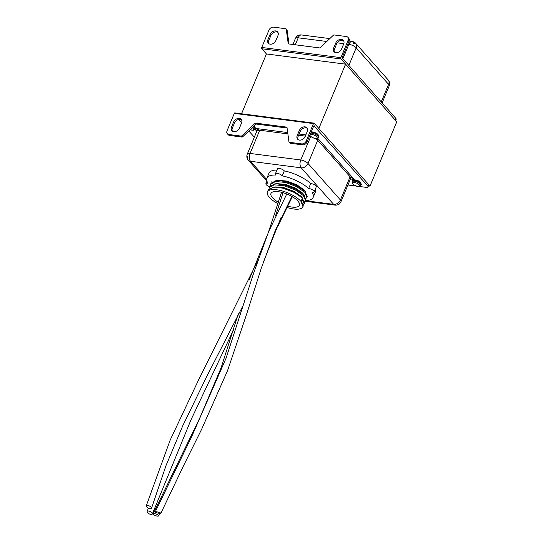 <?xml version="1.0" encoding="UTF-8"?>
<svg xmlns="http://www.w3.org/2000/svg" width="543" height="543" viewBox="0 0 543 543"><rect width="100%" height="100%" fill="white"/><g stroke="black" fill="none" stroke-linecap="round" stroke-linejoin="round"><path stroke-width="0.81" d="M368.425 185.896L370.007 186.1L318.85 128.447L345.606 64.162L266.437 53.961L261.828 48.761A0.964 0.536 -82.7 0 1 261.746 47.451L268.982 30.055A3.855 2.871 -41.6 0 1 273.529 27.15L285.747 28.725A0.964 0.719 -41.6 0 1 286.256 29.22L288.19 43.447L288.618 43.929M370.007 186.1L396.77 121.822L345.606 64.162M241.54 113.779L266.437 53.961M287.661 206.164A15.408 5.6 -157.4 0 0 299.417 205.308A15.408 5.6 -157.4 0 0 297.856 201.019A15.408 5.6 -157.4 0 0 282.727 192.609A15.408 5.6 -157.4 0 0 270.964 193.464A15.408 5.6 -157.4 0 0 272.525 197.754A15.408 5.6 -157.4 0 0 278.505 202.335M287.003 207.48A19.263 6.998 -157.4 0 0 302.974 206.788A19.263 6.998 -157.4 0 0 301.026 201.426A19.263 6.998 -157.4 0 0 282.116 190.919A19.263 6.998 -157.4 0 0 267.407 191.984A19.263 6.998 -157.4 0 0 269.355 197.347A19.263 6.998 -157.4 0 0 278.064 203.747M303.238 205.044L304.182 203.869L302.057 198.942L301.026 201.426L302.974 206.788M267.407 191.984L268.242 189.989L273.156 187.294L275.668 187.179L283.079 188.224L294.231 192.405L302.023 197.727L304.528 203.041L304.148 203.964M269.043 188.862L269.274 187.505L274.188 184.81L284.111 185.74L295.263 189.921L303.442 195.629L305.566 200.557L304.616 201.731M269.274 187.505L269.62 186.677L274.534 183.982L277.052 183.867L284.457 184.912L295.609 189.093L303.401 194.414L305.906 199.729L305.526 200.652M270.421 185.55L270.652 184.192L275.566 181.498L285.489 182.428L296.641 186.609L304.82 192.317L306.944 197.245L305.994 198.412M270.652 184.192L270.998 183.364L275.912 180.67L278.43 180.547L285.835 181.6L296.987 185.781L304.779 191.102L307.29 196.417L306.904 197.34M271.799 182.238L272.029 180.88M239.3 118.394A4.812 3.591 -41.6 0 0 233.619 122.026L231.549 127.001A4.812 3.591 -41.6 0 0 231.909 130.707A4.812 3.591 -41.6 0 0 235.886 131.392A4.812 3.591 -41.6 0 0 239.47 128.019L241.533 123.051A4.812 3.591 -41.6 0 0 241.18 119.345A4.812 3.591 -41.6 0 0 239.3 118.394M241.547 119.874A4.812 3.591 -41.6 0 0 240.155 119.358A4.812 3.591 -41.6 0 0 234.474 122.989L232.404 127.958A4.812 3.591 -41.6 0 0 232.39 131.134M305.017 126.865A4.812 3.591 -41.6 0 0 299.329 130.496L297.265 135.472A4.812 3.591 -41.6 0 0 297.618 139.178A4.812 3.591 -41.6 0 0 301.596 139.863A4.812 3.591 -41.6 0 0 305.18 136.49L307.25 131.521A4.812 3.591 -41.6 0 0 306.89 127.815A4.812 3.591 -41.6 0 0 305.017 126.865M307.257 128.345A4.812 3.591 -41.6 0 0 305.865 127.829A4.812 3.591 -41.6 0 0 300.184 131.46L298.114 136.429A4.812 3.591 -41.6 0 0 298.107 139.605M290.322 143.277L302.532 144.852L301.677 143.895L289.467 142.32L290.322 143.277A0.964 0.719 138.4 0 1 289.942 143.087L289.093 142.13A0.964 0.719 -41.6 0 0 289.467 142.32M352.699 179.156L353.255 178.579L354.219 179.428L349.916 178.918M255.244 128.474L255.59 128.555L254.986 129.078M347.934 185L356.425 186.093M359.371 186.473L366.152 187.349A3.855 1.398 -157.4 0 0 368.005 186.907A3.855 1.398 -157.4 0 0 367.618 185.835L313.935 125.8M254.328 137.182L248.823 130.978M241.615 122.854L238.601 119.453M301.677 143.895A3.855 2.871 -41.6 0 0 306.225 140.99L307.08 141.947L313.63 126.207A0.964 0.536 -82.7 0 1 314.18 125.738A0.964 0.536 -82.7 0 1 314.404 125.861M367.618 185.835L368.303 184.179L314.241 123.247A0.964 0.536 97.3 0 0 314.017 123.118A0.964 0.536 97.3 0 0 313.467 123.594L306.225 140.99M313.467 123.594L234.298 113.385L227.055 130.782A3.855 2.871 -41.6 0 0 227.341 133.748A3.855 2.871 -41.6 0 0 228.841 134.508L229.696 135.465L241.913 137.04L241.058 136.083L228.841 134.508M241.058 136.083A0.964 0.719 -41.6 0 0 241.906 135.757L242.762 136.721A0.964 0.719 138.4 0 1 241.913 137.04M287.077 128.026L256.595 124.096A0.964 0.719 -41.6 0 0 255.739 124.415L254.891 123.458L241.906 135.757M254.891 123.458A0.964 0.719 138.4 0 1 255.739 123.132L256.595 124.096M287.03 127.693L286.507 127.103L255.739 123.132M286.507 127.103A0.964 0.719 138.4 0 1 287.016 127.598L288.951 141.825A0.964 0.719 -41.6 0 0 289.093 142.13M368.303 184.179A3.855 1.398 22.6 0 1 368.697 185.251L368.005 186.907M234.298 113.385A0.964 0.536 -82.7 0 1 234.847 112.91L314.017 123.118M307.08 141.947A3.855 2.871 138.4 0 1 302.532 144.852M255.739 124.415L242.762 136.721M229.696 135.465A3.855 2.871 138.4 0 1 228.196 134.712L227.341 133.748M275.668 187.179L283.86 188.116L293.817 191.801L302.023 197.727M277.052 183.867L285.238 184.796L295.195 188.489L303.401 194.414M278.43 180.547L286.616 181.484L296.573 185.177L304.779 191.102M301.114 201.209L301.603 202.064M273.455 187.26L275.165 186.907L284.03 187.702L293.987 191.387L301.29 196.444L302.98 198.752M274.833 183.948L276.543 183.588L285.408 184.382L295.372 188.075L302.675 193.132L304.365 195.439M276.217 180.636L277.921 180.276L286.785 181.07L296.749 184.763L304.053 189.819L305.743 192.127M317.112 138.343L317.696 140.277L308.044 163.47L340.441 199.987L350.092 176.794L353.255 178.579M255.59 128.555L259.717 130.245L250.065 153.445L300.734 159.975L310.766 136.524M256.846 131.148L255.034 129.125M335.907 52.644A4.812 3.591 -41.6 0 0 341.595 49.013L343.658 44.044A4.812 3.591 -41.6 0 0 343.305 40.338A4.812 3.591 -41.6 0 0 339.327 39.653A4.812 3.591 -41.6 0 0 335.744 43.026L333.673 47.994A4.812 3.591 -41.6 0 0 334.033 51.7A4.812 3.591 -41.6 0 0 335.907 52.644M270.197 44.173A4.812 3.591 -41.6 0 0 275.878 40.542L277.948 35.573A4.812 3.591 -41.6 0 0 277.588 31.867A4.812 3.591 -41.6 0 0 273.618 31.182A4.812 3.591 -41.6 0 0 270.034 34.555L267.964 39.524A4.812 3.591 -41.6 0 0 268.317 43.23A4.812 3.591 -41.6 0 0 270.197 44.173M395.453 120.974A3.855 1.398 -157.4 0 0 395.06 119.901L340.997 58.963L261.828 48.761M395.06 119.901L395.752 118.245L342.538 58.271A0.964 0.536 -82.7 0 1 342.457 56.961L349.006 41.22L348.158 40.257A3.855 2.871 -41.6 0 0 347.873 37.297A3.855 2.871 -41.6 0 0 346.366 36.537L334.155 34.962A0.964 0.719 -41.6 0 0 333.3 35.281L320.322 47.587A0.964 0.719 138.4 0 1 319.467 47.906L288.706 43.942A0.964 0.719 138.4 0 1 288.19 43.447M395.752 118.245A3.855 1.398 22.6 0 1 396.139 119.311L395.63 120.539M261.746 47.451L340.916 57.653L348.158 40.257M340.916 57.653A0.964 0.536 97.3 0 0 340.997 58.963M286.12 28.915L286.976 29.872A0.964 0.719 138.4 0 1 287.111 30.184L288.985 43.983M347.873 37.297L348.721 38.254A3.855 2.871 138.4 0 1 349.006 41.22M343.671 40.868A4.812 3.591 -41.6 0 0 336.599 43.983L334.529 48.958A4.812 3.591 -41.6 0 0 334.515 52.128M277.962 32.404A4.812 3.591 -41.6 0 0 270.882 35.512L268.812 40.487A4.812 3.591 -41.6 0 0 268.805 43.657M147.384 512.416A2.891 1.276 -153.2 0 0 150.146 514.255A2.891 1.276 -153.2 0 0 152.366 513.956A2.891 1.276 -153.2 0 0 152.135 513.026A2.891 1.276 -153.2 0 0 149.373 511.194A2.891 1.276 -153.2 0 0 147.146 511.492A2.891 1.276 -153.2 0 0 147.384 512.416M155.678 512.287A2.891 0.495 -165.9 0 0 158.732 513.25A2.891 0.495 -165.9 0 0 160.85 513.311A2.891 0.495 -165.9 0 0 160.429 512.897A2.891 0.495 -165.9 0 0 157.375 511.927A2.891 0.495 -165.9 0 0 155.257 511.873A2.891 0.495 -165.9 0 0 155.678 512.287M153.486 514.554A2.891 0.876 -160.3 0 0 156.398 515.938A2.891 0.876 -160.3 0 0 158.576 515.85A2.891 0.876 -160.3 0 0 158.237 515.164A2.891 0.876 -160.3 0 0 155.325 513.787A2.891 0.876 -160.3 0 0 153.146 513.875A2.891 0.876 -160.3 0 0 153.486 514.554M146.515 506.694A2.891 1.14 -155.8 0 0 149.366 508.391A2.891 1.14 -155.8 0 0 151.545 508.133A2.891 1.14 -155.8 0 0 151.266 507.305A2.891 1.14 -155.8 0 0 148.415 505.614A2.891 1.14 -155.8 0 0 146.23 505.872A2.891 1.14 -155.8 0 0 146.515 506.694M305.566 200.557A25.039 9.095 -157.4 0 0 313.135 197.414A25.039 9.095 -157.4 0 0 312.062 192.331A3.855 1.398 -157.4 0 0 314.159 191.923A3.855 1.398 -157.4 0 0 313.773 190.851A3.855 1.398 -157.4 0 0 308.662 188.496A25.039 9.095 -157.4 0 0 282.224 175.851A3.855 1.398 -157.4 0 0 282.102 175.708A3.855 1.398 -157.4 0 0 278.321 173.604A3.855 1.398 -157.4 0 0 275.376 173.814A3.855 1.398 -157.4 0 0 275.769 174.887A3.855 1.398 -157.4 0 0 275.905 175.036A25.039 9.095 -157.4 0 0 266.905 178.165A25.039 9.095 -157.4 0 0 267.977 183.249A3.855 1.398 -157.4 0 0 265.88 183.656A3.855 1.398 -157.4 0 0 269.613 186.697M314.159 191.923L316.23 186.955A3.855 1.398 -157.4 0 0 315.836 185.882A3.855 1.398 -157.4 0 0 310.725 183.527A25.039 9.095 -157.4 0 0 284.294 170.882A3.855 1.398 -157.4 0 0 284.172 170.733A3.855 1.398 -157.4 0 0 280.385 168.635A3.855 1.398 -157.4 0 0 277.446 168.846L275.376 173.814M308.662 188.496L310.725 183.527M276.944 170.047A25.039 9.095 -157.4 0 0 268.968 173.197L266.905 178.165M313.135 197.414L315.205 192.439A25.039 9.095 -157.4 0 0 315.184 189.466M282.224 175.851L284.294 170.882M234.474 122.989L233.619 122.026M300.184 131.46L299.329 130.496M317.587 138.146L354.219 179.428L350.452 178.946M256.791 131.263L254.945 129.186M254.233 125.847L255.271 128.399L287.695 132.553M299.112 134.026L305.845 134.895M305.499 200.72L333.619 204.344L301.222 167.828L250.554 161.298L266.64 179.428M338.187 204.562A0.964 0.964 0 0 0 339.199 203.978A5.776 5.776 0 0 0 341.024 201.596L350.683 178.396L350.092 176.794L317.696 140.277L315.13 138.377M311.424 136.965L309.293 136.639M305.329 136.13L298.602 135.261M287.871 133.877L259.717 130.245L256.941 130.911L247.289 154.103A5.776 2.097 22.6 0 1 250.065 153.445A5.776 3.231 -82.7 0 0 250.554 161.298A5.776 4.303 138.4 0 1 248.3 160.158L266.918 181.152L265.88 183.656M298.114 136.429L297.265 135.472M232.404 127.958L231.549 127.001M305.146 201.263L334.95 205.105A5.776 3.231 -82.7 0 1 333.619 204.344A5.776 4.303 -41.6 0 0 340.441 199.987A5.776 2.097 -157.4 0 1 341.024 201.596M301.222 167.828A5.776 3.231 -82.7 0 1 300.734 159.975A5.776 2.097 22.6 0 1 308.044 163.47A5.776 4.303 -41.6 0 1 301.222 167.828M247.14 156.961A0.964 0.719 -41.6 0 0 247.214 157.701A0.964 0.964 0 0 1 247.045 156.689A0.964 0.353 -157.4 0 1 247.506 156.581A0.964 0.536 97.3 0 0 247.588 157.891M337.963 204.433A0.964 0.719 -41.6 0 0 339.103 203.706M342.898 58.678L348.871 44.336L347.771 44.193M343.794 43.678L337.244 42.836M326.757 41.485L298.202 37.806L295.29 44.791M381.267 101.914L388.578 84.348L356.174 47.832L348.864 65.398M270.882 35.512L270.034 34.555M268.812 40.487L267.964 39.524M336.599 43.983L335.744 43.026M334.529 48.958L333.673 47.994M389.161 85.957A5.776 5.776 0 0 0 388.15 79.896A5.776 4.303 -41.6 0 1 388.578 84.348A5.776 2.097 22.6 0 1 389.161 85.957L382.116 102.878M388.15 79.896L355.746 43.386A5.776 4.303 138.4 0 1 356.174 47.832A5.776 2.097 -157.4 0 0 348.871 44.336A5.776 3.231 97.3 0 1 352.163 41.485L349.061 41.085M329.798 38.601L301.494 34.956A5.776 3.231 97.3 0 0 298.202 37.806A5.776 2.097 -157.4 0 0 295.419 38.465L292.915 44.485M287.111 30.184L286.256 29.22M353.133 43.114A0.964 0.536 -82.7 0 1 353.683 42.639A0.964 0.964 0 0 1 354.28 42.958A0.964 0.719 -41.6 0 1 354.348 43.698A0.964 0.353 22.6 0 0 353.133 43.114M297.245 36.103A0.964 0.353 22.6 0 1 297.245 36.082A0.964 0.964 0 0 1 298.222 35.492A0.964 0.536 97.3 0 0 297.903 35.662M352.353 180.907C351.776 179.55 357.504 179.156 360.681 182.529L361.238 184.613A4.812 1.751 -157.4 0 0 360.756 183.269A4.812 1.751 -157.4 0 0 356.025 180.643A4.812 1.751 -157.4 0 0 352.353 180.907L352.007 181.735A4.812 1.751 22.6 0 1 355.679 181.471A4.812 1.751 22.6 0 1 360.409 184.097A4.812 1.751 22.6 0 1 360.898 185.441C359.642 186.833 357.308 187.539 352.563 183.819L352.007 181.735M352.936 184.009A3.855 1.398 -157.4 0 0 357.81 186.337A3.855 1.398 -157.4 0 0 359.269 184.824A3.855 1.398 -157.4 0 0 354.403 182.496A3.855 1.398 -157.4 0 0 352.936 184.009M253.187 126.838A4.812 1.751 22.6 0 1 254.443 127.89A4.812 1.751 22.6 0 1 254.925 129.227L255.271 128.399A4.812 1.751 -157.4 0 0 254.782 127.062A4.812 1.751 -157.4 0 0 253.839 126.22M250.153 129.709A3.855 1.398 -157.4 0 0 253.303 128.616A3.855 1.398 -157.4 0 0 252.244 127.734M311.295 131.82L313.847 132.105L316.657 133.347L318.049 134.481L318.605 136.564A4.812 1.751 -157.4 0 0 318.123 135.221A4.812 1.751 -157.4 0 0 311.112 132.261M310.766 133.089A4.812 1.751 22.6 0 1 317.777 136.049A4.812 1.751 22.6 0 1 318.266 137.393C317.01 138.784 314.675 139.49 309.931 135.77L309.748 135.546M309.883 135.207A3.855 1.398 -157.4 0 0 310.304 135.96A3.855 1.398 -157.4 0 0 315.178 138.289A3.855 1.398 -157.4 0 0 316.637 136.775A3.855 1.398 -157.4 0 0 313.25 134.793A3.855 1.398 -157.4 0 0 310.121 134.644M256.126 130.279L256.927 131.379M247.289 154.103A5.776 5.776 0 0 0 248.3 160.158M334.95 205.105A5.776 5.776 0 0 0 338.228 204.562M355.746 43.386A5.776 5.776 0 0 0 352.163 41.485M301.494 34.956A5.776 5.776 0 0 0 295.419 38.465M361.238 184.613L360.898 185.441M254.925 129.227L253.506 130.245L250.099 129.763M318.605 136.564L318.266 137.393M233.314 330.293L190.953 419.909L152.366 513.956M281.566 192.303L268.48 232.065M148.368 508.017L147.146 511.492M291.903 196.457L275.172 230.782L261.203 268.452L246.671 314.024L227.626 370.435L201.629 429.282L184.111 464.543L160.85 513.311M286.758 193.98L268.575 231.82L253.588 273.278L226.051 358.265L191.781 436.409L155.257 511.873M292.351 196.715L278.016 225.895M159.628 513.4L158.576 515.85M266.871 236.076L249.244 279.645M238.323 313.773L221.055 367.957L199.709 418.158L153.146 513.875M281.016 217.505L263.022 263.097M243.732 304.284L207.331 375.328L182.794 425.692L165.954 465.718L151.545 508.133M283.039 192.697L275.579 215.686M257.796 260.742L198.806 379.455L170.176 440.081L146.23 505.872"/></g></svg>
